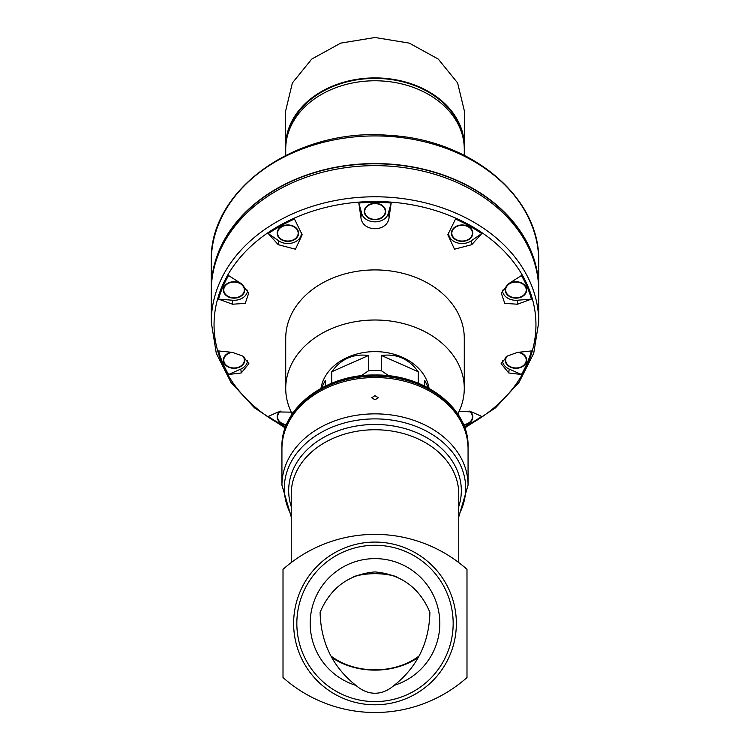 <?xml version="1.0" encoding="UTF-8"?>
<svg xmlns="http://www.w3.org/2000/svg" width="750" height="750" viewBox="0 0 750 750"><rect width="100%" height="100%" fill="white"/><g stroke="black" fill="none" stroke-linecap="round" stroke-linejoin="round"><path stroke-width="1.12" d="M429.9 612.291C429.225 642.6 417.291 666.966 394.116 685.378A64.819 64.819 0 0 0 427.631 585.6A64.819 64.819 0 0 0 322.369 585.6A64.819 64.819 0 0 0 355.884 685.378C332.709 666.966 320.784 642.609 320.1 612.291C330.478 587.85 348.741 574.378 374.897 571.903C401.194 574.341 419.531 587.803 429.9 612.291M375 377.541A93.066 71.297 0 0 1 468.066 448.837L468.066 485.156A93.066 71.297 0 0 0 375 413.859A93.066 71.297 0 0 0 281.934 485.156L281.934 448.837A93.066 71.297 0 0 1 375 377.541M375 399.806L378.244 397.762L375 395.625L371.756 397.762L375 399.806M283.012 677.55A138.516 138.516 0 0 0 466.988 677.55L466.988 569.325A138.516 138.516 0 0 0 283.012 569.325L283.012 677.55M293.634 623.438A81.366 81.366 0 0 1 415.678 552.975A81.366 81.366 0 0 1 415.678 693.9A81.366 81.366 0 0 1 293.634 623.438M296.841 623.438A78.159 78.159 0 0 1 414.084 555.75A78.159 78.159 0 0 1 414.084 691.125A78.159 78.159 0 0 1 296.841 623.438M355.884 685.378A82.453 44.85 -90 0 0 394.116 685.378M353.25 576.666A62.766 48.084 0 0 1 375 573.684A62.766 48.084 0 0 1 396.759 576.666M418.931 656.109A62.766 48.084 0 0 1 331.059 656.1M418.097 657.581A64.931 49.744 0 0 1 331.894 657.572M287.006 137.616A88.734 67.978 0 0 1 375 78.403A88.734 67.978 0 0 1 462.994 137.616M381.525 355.519L418.256 371.766C408.881 358.856 396.637 353.447 381.525 355.519L381.525 370.819A54.112 41.447 180 0 0 368.475 370.819L361.163 375.806M418.256 371.766L418.256 383.222M428.494 388.041L424.781 380.419L424.781 386.128M325.219 386.128L325.219 380.419L321.506 388.041M331.744 371.766L368.475 355.519C353.363 353.447 341.119 358.856 331.744 371.766L331.744 383.222M368.475 355.519L368.475 370.819M388.837 375.806L381.525 370.819M292.209 413.991A89.278 68.391 0 0 1 285.722 388.406L285.722 338.306A89.278 68.391 0 0 1 375 269.916A89.278 68.391 0 0 1 464.278 338.306L464.278 388.406A89.278 68.391 0 0 1 457.791 413.991M285.722 388.406A89.278 68.391 0 0 1 375 320.006A89.278 68.391 0 0 1 464.278 388.406M320.953 388.341A54.431 41.7 0 0 1 375 351.628A54.431 41.7 0 0 1 429.047 388.341M358.819 203.025A160.069 122.625 0 0 1 391.181 203.025L388.228 213.637A13.528 10.359 0 0 1 375 221.85A13.528 10.359 0 0 1 361.772 213.637L358.819 203.025L360.881 217.078C361.913 232.547 388.041 232.622 389.119 217.078L391.181 203.025M459.169 411.206L471.769 411.947L481.697 416.428A160.069 122.625 0 0 1 464.372 426.75M521.456 374.503L508.734 372.966L501.122 363.637L507.206 356.091L517.463 352.397L531.459 350.934A160.069 122.625 0 0 1 521.456 374.503L509.184 369.075A13.528 10.359 0 0 1 502.453 360.769M501.272 292.959L508.734 283.65L521.456 275.531A160.069 122.625 0 0 1 531.459 299.109L517.369 300.244A13.528 10.359 0 0 1 502.425 290.175M501.244 293.025L504.769 303.375L517.463 304.219L531.459 299.109M447.881 234.591L455.522 219.037A160.069 122.625 0 0 1 481.697 233.606L471.169 240.872A13.528 10.359 0 0 1 456.3 242.522A13.528 10.359 0 0 1 448.603 232.641M447.834 234.759L454.509 249.197L471.769 244.678L481.697 233.606M268.303 233.606A160.069 122.625 0 0 1 294.478 219.037L302.166 234.759L295.453 249.216L278.231 244.678L278.831 240.872L268.303 233.606L278.231 244.678M218.541 299.109A160.069 122.625 0 0 1 228.544 275.531L241.266 283.65L248.756 293.025L245.222 303.384L232.537 304.219L232.631 300.244L218.541 299.109L232.537 304.219M228.544 374.503A160.069 122.625 0 0 1 218.541 350.934L232.537 352.397L242.803 356.091L248.878 363.637L241.266 372.966L240.816 369.075L228.544 374.503L241.266 372.966M285.628 426.75A160.069 122.625 0 0 1 268.303 416.428L278.231 411.947L294.103 412.2M537.403 275.1A163.406 125.175 180 0 0 375 163.809A163.406 125.175 180 0 0 212.597 275.1M538.725 290.025A163.734 125.428 180 0 0 538.734 288.984A163.734 125.428 180 0 0 375 163.556A163.734 125.428 180 0 0 211.266 288.984A163.734 125.428 180 0 0 211.275 290.025M538.734 261.347A163.734 125.428 180 0 0 375 135.919A163.734 125.428 180 0 0 211.266 261.347C208.753 189.066 297.459 127.153 389.184 135.375C470.981 139.425 540.459 197.194 538.734 261.347L538.734 288.984M538.734 322.2L538.734 291.075A163.734 125.428 180 0 0 375 165.647A163.734 125.428 180 0 0 211.266 291.075L211.266 322.2A163.734 125.428 180 0 1 375 196.781A163.734 125.428 180 0 1 538.734 322.2L533.709 353.325L518.981 382.462L495.525 407.831L464.812 427.959M285.722 155.325L285.722 149.166A89.278 68.391 0 0 1 375 80.775A89.278 68.391 0 0 1 464.278 149.166L464.278 155.325M280.05 411.272A10.716 8.203 180 0 0 277.772 419.578A10.716 8.203 180 0 0 286.331 424.988M247.547 360.769A13.528 10.359 0 0 1 240.816 369.075M230.953 352.247A10.716 8.203 180 0 0 223.537 361.697A10.716 8.203 180 0 0 235.097 368.269A10.716 8.203 180 0 0 244.762 360.103A10.716 8.203 180 0 0 243.919 356.906M247.575 290.175A13.528 10.359 0 0 1 232.631 300.244M244.762 289.931A10.716 8.203 180 0 0 228.694 282.825A10.716 8.203 180 0 0 228.694 297.047A10.716 8.203 180 0 0 244.762 289.931M301.397 232.641A13.528 10.359 0 0 1 293.7 242.522A13.528 10.359 0 0 1 278.831 240.872M298.603 233.166A10.716 8.203 180 0 0 282.534 226.059A10.716 8.203 180 0 0 282.534 240.281A10.716 8.203 180 0 0 298.603 233.166M385.716 211.491A10.716 8.203 180 0 0 369.647 204.375A10.716 8.203 180 0 0 369.647 218.597A10.716 8.203 180 0 0 385.716 211.491M472.828 233.166A10.716 8.203 180 0 0 456.759 226.059A10.716 8.203 180 0 0 456.759 240.281A10.716 8.203 180 0 0 472.828 233.166M526.669 289.931A10.716 8.203 180 0 0 510.591 282.825A10.716 8.203 180 0 0 510.591 297.047A10.716 8.203 180 0 0 526.669 289.931M506.091 356.897A10.716 8.203 180 0 0 513.816 368.147A10.716 8.203 180 0 0 526.669 360.103A10.716 8.203 180 0 0 519.047 352.247M463.669 424.988A10.716 8.203 180 0 0 472.828 416.869A10.716 8.203 180 0 0 469.95 411.272M472.387 416.728A10.284 7.875 180 0 0 472.397 416.588A10.284 7.875 180 0 0 469.566 411.159M526.228 359.962A10.284 7.875 180 0 0 526.228 359.822A10.284 7.875 180 0 0 518.841 352.266M506.644 356.484A10.284 7.875 180 0 0 505.669 359.822A10.284 7.875 180 0 0 505.669 359.962M526.228 289.8A10.284 7.875 180 0 0 526.228 289.659A10.284 7.875 180 0 0 515.953 281.784A10.284 7.875 180 0 0 505.669 289.659A10.284 7.875 180 0 0 505.669 289.8M472.387 233.034A10.284 7.875 180 0 0 472.397 232.894A10.284 7.875 180 0 0 462.113 225.019A10.284 7.875 180 0 0 451.828 232.894A10.284 7.875 180 0 0 451.837 233.034M385.275 211.35A10.284 7.875 180 0 0 385.284 211.209A10.284 7.875 180 0 0 375 203.334A10.284 7.875 180 0 0 364.716 211.209A10.284 7.875 180 0 0 364.725 211.35M298.163 233.034A10.284 7.875 180 0 0 298.172 232.894A10.284 7.875 180 0 0 287.887 225.019A10.284 7.875 180 0 0 277.603 232.894A10.284 7.875 180 0 0 277.613 233.034M244.331 289.8A10.284 7.875 180 0 0 244.331 289.659A10.284 7.875 180 0 0 234.047 281.784A10.284 7.875 180 0 0 223.772 289.659A10.284 7.875 180 0 0 223.772 289.8M244.331 359.962A10.284 7.875 180 0 0 244.331 359.822A10.284 7.875 180 0 0 243.356 356.484M231.159 352.266A10.284 7.875 180 0 0 223.772 359.822A10.284 7.875 180 0 0 223.772 359.962M280.434 411.159A10.284 7.875 180 0 0 277.603 416.588A10.284 7.875 180 0 0 277.613 416.728M280.988 411.028A10.284 7.875 180 0 0 277.603 416.869A10.284 7.875 180 0 0 286.462 424.669M232.153 352.359A10.284 7.875 180 0 0 223.772 360.103A10.284 7.875 180 0 0 234.047 367.978A10.284 7.875 180 0 0 244.331 360.103A10.284 7.875 180 0 0 243 356.231M244.331 289.931A10.284 7.875 180 0 0 234.047 282.056A10.284 7.875 180 0 0 223.772 289.931A10.284 7.875 180 0 0 234.047 297.806A10.284 7.875 180 0 0 244.331 289.931L244.331 289.659M298.172 233.166A10.284 7.875 180 0 0 287.887 225.291A10.284 7.875 180 0 0 277.603 233.166A10.284 7.875 180 0 0 287.887 241.041A10.284 7.875 180 0 0 298.172 233.166L298.172 232.894M385.284 211.491A10.284 7.875 180 0 0 375 203.616A10.284 7.875 180 0 0 364.716 211.491A10.284 7.875 180 0 0 375 219.366A10.284 7.875 180 0 0 385.284 211.491L385.284 211.209M472.397 233.166A10.284 7.875 180 0 0 462.113 225.291A10.284 7.875 180 0 0 451.828 233.166A10.284 7.875 180 0 0 462.113 241.041A10.284 7.875 180 0 0 472.397 233.166L472.397 232.894M526.228 289.931A10.284 7.875 180 0 0 515.953 282.056A10.284 7.875 180 0 0 505.669 289.931A10.284 7.875 180 0 0 515.953 297.806A10.284 7.875 180 0 0 526.228 289.931L526.228 289.659M507 356.231A10.284 7.875 180 0 0 505.669 360.103A10.284 7.875 180 0 0 515.953 367.978A10.284 7.875 180 0 0 526.228 360.103A10.284 7.875 180 0 0 517.847 352.359M463.538 424.669A10.284 7.875 180 0 0 472.397 416.869A10.284 7.875 180 0 0 469.012 411.028M464.278 149.756A89.391 68.475 180 0 0 464.391 146.381L464.391 111.037L457.613 82.941L438.291 59.1L409.294 43.125L375.038 37.5L340.734 43.116L311.719 59.091L292.378 82.95L285.609 111.037L285.609 146.381A89.391 68.475 180 0 0 285.722 149.756M464.391 146.381A89.391 68.475 180 0 0 375 77.906A89.391 68.475 180 0 0 285.609 146.381M291.244 506.606A86.334 66.131 0 0 1 375 424.462A86.334 66.131 0 0 1 458.756 506.606M291.244 515.025A90.694 69.478 0 0 1 375 418.894A90.694 69.478 0 0 1 458.756 515.025M291.244 562.566L291.244 493.922A83.756 64.162 0 0 1 375 429.75A83.756 64.162 0 0 1 458.756 493.922L458.756 562.566M281.934 448.144L281.934 447.45A93.066 71.297 0 0 1 375 376.153A93.066 71.297 0 0 1 468.066 447.45L468.066 448.144M281.934 447.131A93.066 71.297 0 0 1 281.934 446.812A93.066 71.297 0 0 1 375 375.516A93.066 71.297 0 0 1 468.066 446.812A93.066 71.297 0 0 1 468.066 447.131M464.55 427.247A160.95 123.291 180 0 0 535.95 324.806A160.95 123.291 180 0 0 315.562 210.225A160.95 123.291 180 0 0 257.944 409.425A160.95 123.291 180 0 0 285.45 427.247M389.119 217.078L388.228 213.637M360.881 217.078L361.772 213.637M471.769 244.678L471.169 240.872M517.463 304.219L517.369 300.244M508.734 372.966L509.184 369.075M291.244 516.966L281.934 485.156M458.756 516.966L468.066 485.156M468.066 447.45L468.066 446.812C469.266 408.141 424.528 374.025 375 375.009C325.472 374.025 280.734 408.141 281.934 446.812L281.934 447.45M285.188 427.959L254.475 407.831L231.019 382.462L216.291 353.325L211.266 322.2M211.266 261.347L211.266 288.984"/></g></svg>
